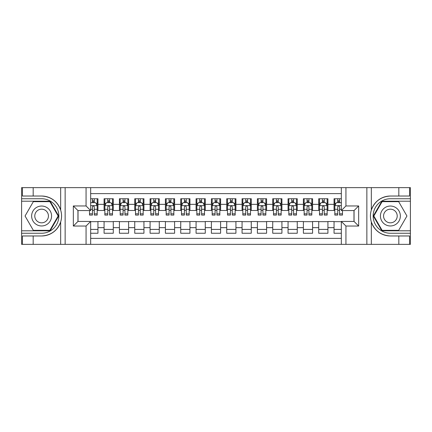 <?xml version="1.0" encoding="UTF-8"?>
<svg xmlns="http://www.w3.org/2000/svg" width="432" height="432" viewBox="0 0 432 432"><rect width="100%" height="100%" fill="white"/><g stroke="black" fill="none" stroke-linecap="round" stroke-linejoin="round"><path stroke-width="0.65" d="M90.666 244.361L341.334 244.361L341.334 221.443L354.056 221.443L354.056 210.557L341.334 210.557L341.334 187.639L90.666 187.639L90.666 210.557L77.944 210.557L77.944 221.443L90.666 221.443L90.666 244.361L33.178 244.361L33.178 235.969L41.607 235.969C50.992 235.402 57.348 230.72 60.674 221.929C61.846 217.982 61.846 214.029 60.674 210.071C57.348 201.28 50.992 196.598 41.607 196.031L33.178 196.031L33.178 187.639L21.6 187.639L21.6 230.796L50.15 230.796L58.693 216L50.15 201.204L21.6 201.204M341.334 198.752L334.049 198.752L334.049 204.347L327.92 204.347L327.92 210.481L334.049 210.481L334.049 204.347M327.92 204.347L327.92 198.752L318.719 198.752L318.719 204.347L312.584 204.347L312.584 210.481L318.719 210.481L318.719 204.347M312.584 204.347L312.584 198.752L303.388 198.752L303.388 204.347L297.254 204.347L297.254 210.481L303.388 210.481L303.388 204.347M297.254 204.347L297.254 198.752L288.058 198.752L288.058 204.347L281.923 204.347L281.923 210.481L288.058 210.481L288.058 204.347M281.923 204.347L281.923 198.752L272.727 198.752L272.727 204.347L266.593 204.347L266.593 210.481L272.727 210.481L272.727 204.347M266.593 204.347L266.593 198.752L257.396 198.752L257.396 204.347L251.262 204.347L251.262 210.481L257.396 210.481L257.396 204.347M251.262 204.347L251.262 198.752L242.06 198.752L242.06 204.347L235.931 204.347L235.931 210.481L242.06 210.481L242.06 204.347M235.931 204.347L235.931 198.752L226.73 198.752L226.73 204.347L220.601 204.347L220.601 210.481L226.73 210.481L226.73 204.347M220.601 204.347L220.601 198.752L211.399 198.752L211.399 204.347L205.27 204.347L205.27 210.481L211.399 210.481L211.399 204.347M205.27 204.347L205.27 198.752L196.069 198.752L196.069 204.347L189.94 204.347L189.94 210.481L196.069 210.481L196.069 204.347M189.94 204.347L189.94 198.752L180.738 198.752L180.738 204.347L174.604 204.347L174.604 210.481L180.738 210.481L180.738 204.347M174.604 204.347L174.604 198.752L165.407 198.752L165.407 204.347L159.273 204.347L159.273 210.481L165.407 210.481L165.407 204.347M159.273 204.347L159.273 198.752L150.077 198.752L150.077 204.347L143.942 204.347L143.942 210.481L150.077 210.481L150.077 204.347M143.942 204.347L143.942 198.752L134.746 198.752L134.746 204.347L128.612 204.347L128.612 210.481L134.746 210.481L134.746 204.347M128.612 204.347L128.612 198.752L119.416 198.752L119.416 204.347L113.281 204.347L113.281 210.481L119.416 210.481L119.416 204.347M113.281 204.347L113.281 198.752L104.08 198.752L104.08 210.481L97.951 210.481L97.951 198.752L90.666 198.752M90.666 233.248L97.951 233.248L97.951 221.519L104.08 221.519L104.08 233.248L113.281 233.248L113.281 221.519L119.416 221.519L119.416 227.653L113.281 227.653M119.416 227.653L119.416 233.248L128.612 233.248L128.612 221.519L134.746 221.519L134.746 227.653L128.612 227.653M134.746 227.653L134.746 233.248L143.942 233.248L143.942 221.519L150.077 221.519L150.077 227.653L143.942 227.653M150.077 227.653L150.077 233.248L159.273 233.248L159.273 221.519L165.407 221.519L165.407 227.653L159.273 227.653M165.407 227.653L165.407 233.248L174.604 233.248L174.604 221.519L180.738 221.519L180.738 227.653L174.604 227.653M180.738 227.653L180.738 233.248L189.94 233.248L189.94 221.519L196.069 221.519L196.069 227.653L189.94 227.653M196.069 227.653L196.069 233.248L205.27 233.248L205.27 221.519L211.399 221.519L211.399 227.653L205.27 227.653M211.399 227.653L211.399 233.248L220.601 233.248L220.601 221.519L226.73 221.519L226.73 227.653L220.601 227.653M226.73 227.653L226.73 233.248L235.931 233.248L235.931 221.519L242.06 221.519L242.06 227.653L235.931 227.653M242.06 227.653L242.06 233.248L251.262 233.248L251.262 221.519L257.396 221.519L257.396 227.653L251.262 227.653M257.396 227.653L257.396 233.248L266.593 233.248L266.593 221.519L272.727 221.519L272.727 227.653L266.593 227.653M272.727 227.653L272.727 233.248L281.923 233.248L281.923 221.519L288.058 221.519L288.058 227.653L281.923 227.653M288.058 227.653L288.058 233.248L297.254 233.248L297.254 221.519L303.388 221.519L303.388 227.653L297.254 227.653M303.388 227.653L303.388 233.248L312.584 233.248L312.584 221.519L318.719 221.519L318.719 227.653L312.584 227.653M318.719 227.653L318.719 233.248L327.92 233.248L327.92 221.519L334.049 221.519L334.049 227.653L327.92 227.653M341.334 193.617L90.666 193.617M90.666 238.383L341.334 238.383M334.049 227.653L334.049 233.248L341.334 233.248M78.019 210.557L78.019 221.443M353.981 221.443L353.981 210.557M92.432 202.586L94.268 202.586M97.184 202.586L97.951 202.586M92.432 210.33L94.268 210.33M97.184 210.33L97.951 210.33M90.666 221.67L97.951 221.67M90.666 229.414L97.951 229.414M104.08 210.33L104.846 210.33M107.762 210.33L109.604 210.33M112.514 210.33L113.281 210.33M104.08 202.586L104.846 202.586M107.762 202.586L109.604 202.586M112.514 202.586L113.281 202.586M104.08 221.67L113.281 221.67M104.08 229.414L113.281 229.414M119.416 221.67L128.612 221.67M119.416 229.414L128.612 229.414M119.416 202.586L120.182 202.586M123.093 202.586L124.934 202.586M127.845 202.586L128.612 202.586M119.416 210.33L120.182 210.33M123.093 210.33L124.934 210.33M127.845 210.33L128.612 210.33M134.746 221.67L143.942 221.67M134.746 229.414L143.942 229.414M134.746 202.586L135.513 202.586M138.424 202.586L140.265 202.586M143.176 202.586L143.942 202.586M134.746 210.33L135.513 210.33M138.424 210.33L140.265 210.33M143.176 210.33L143.942 210.33M150.077 221.67L159.273 221.67M150.077 229.414L159.273 229.414M150.077 202.586L150.844 202.586M153.754 202.586L155.596 202.586M158.506 202.586L159.273 202.586M150.077 210.33L150.844 210.33M153.754 210.33L155.596 210.33M158.506 210.33L159.273 210.33M165.407 221.67L174.604 221.67M165.407 229.414L174.604 229.414M165.407 202.586L166.174 202.586M169.085 202.586L170.926 202.586M173.837 202.586L174.604 202.586M165.407 210.33L166.174 210.33M169.085 210.33L170.926 210.33M173.837 210.33L174.604 210.33M180.738 221.67L189.94 221.67M180.738 229.414L189.94 229.414M180.738 202.586L181.505 202.586M184.415 202.586L186.257 202.586M189.173 202.586L189.94 202.586M180.738 210.33L181.505 210.33M184.415 210.33L186.257 210.33M189.173 210.33L189.94 210.33M196.069 221.67L205.27 221.67M196.069 229.414L205.27 229.414M196.069 202.586L196.835 202.586M199.751 202.586L201.587 202.586M204.503 202.586L205.27 202.586M196.069 210.33L196.835 210.33M199.751 210.33L201.587 210.33M204.503 210.33L205.27 210.33M211.399 221.67L220.601 221.67M211.399 229.414L220.601 229.414M211.399 202.586L212.166 202.586M215.082 202.586L216.918 202.586M219.834 202.586L220.601 202.586M211.399 210.33L212.166 210.33M215.082 210.33L216.918 210.33M219.834 210.33L220.601 210.33M226.73 221.67L235.931 221.67M226.73 229.414L235.931 229.414M226.73 202.586L227.497 202.586M230.413 202.586L232.249 202.586M235.165 202.586L235.931 202.586M226.73 210.33L227.497 210.33M230.413 210.33L232.249 210.33M235.165 210.33L235.931 210.33M242.06 221.67L251.262 221.67M242.06 229.414L251.262 229.414M242.06 202.586L242.827 202.586M245.743 202.586L247.585 202.586M250.495 202.586L251.262 202.586M242.06 210.33L242.827 210.33M245.743 210.33L247.585 210.33M250.495 210.33L251.262 210.33M257.396 221.67L266.593 221.67M257.396 229.414L266.593 229.414M257.396 202.586L258.163 202.586M261.074 202.586L262.915 202.586M265.826 202.586L266.593 202.586M257.396 210.33L258.163 210.33M261.074 210.33L262.915 210.33M265.826 210.33L266.593 210.33M272.727 221.67L281.923 221.67M272.727 229.414L281.923 229.414M272.727 202.586L273.494 202.586M276.404 202.586L278.246 202.586M281.156 202.586L281.923 202.586M272.727 210.33L273.494 210.33M276.404 210.33L278.246 210.33M281.156 210.33L281.923 210.33M288.058 221.67L297.254 221.67M288.058 229.414L297.254 229.414M288.058 202.586L288.824 202.586M291.735 202.586L293.576 202.586M296.487 202.586L297.254 202.586M288.058 210.33L288.824 210.33M291.735 210.33L293.576 210.33M296.487 210.33L297.254 210.33M303.388 221.67L312.584 221.67M303.388 229.414L312.584 229.414M303.388 202.586L304.155 202.586M307.066 202.586L308.907 202.586M311.818 202.586L312.584 202.586M303.388 210.33L304.155 210.33M307.066 210.33L308.907 210.33M311.818 210.33L312.584 210.33M318.719 221.67L327.92 221.67M318.719 229.414L327.92 229.414M318.719 202.586L319.486 202.586M322.396 202.586L324.238 202.586M327.154 202.586L327.92 202.586M318.719 210.33L319.486 210.33M322.396 210.33L324.238 210.33M327.154 210.33L327.92 210.33M334.049 221.67L341.334 221.67M334.049 229.414L341.334 229.414M334.049 202.586L334.816 202.586M337.732 202.586L339.568 202.586M334.049 210.33L334.816 210.33M337.732 210.33L339.568 210.33M94.268 200.745L92.432 200.745M89.516 213.829L89.516 215.082L92.432 215.082L92.432 213.829L89.516 213.829L89.516 210.557M96.071 203.504L97.184 203.504L97.184 215.082L94.268 215.082L94.268 206.879C93.658 205.697 93.042 205.697 92.432 206.879L92.432 213.829M97.184 203.504L97.184 198.752M97.184 205.729L95.65 202.662L91.049 202.662L90.666 203.429M92.432 202.662L92.432 198.752M94.268 198.752L94.268 202.662M46.591 207.371A9.963 9.963 0 0 0 32.978 211.016A9.963 9.963 0 0 0 36.623 224.629A9.963 9.963 0 0 0 50.236 220.984A9.963 9.963 0 0 0 46.591 207.371M45.02 210.092A6.82 6.82 0 0 0 35.699 212.587A6.82 6.82 0 0 0 38.194 221.908A6.82 6.82 0 0 0 47.515 219.413A6.82 6.82 0 0 0 45.02 210.092M49.885 230.337L33.329 230.337L25.056 216L33.329 201.663L49.885 201.663L58.158 216L49.885 230.337M395.377 207.371A9.963 9.963 0 0 0 381.764 211.016A9.963 9.963 0 0 0 385.409 224.629A9.963 9.963 0 0 0 399.022 220.984A9.963 9.963 0 0 0 395.377 207.371M393.806 210.092A6.82 6.82 0 0 0 384.485 212.587A6.82 6.82 0 0 0 386.98 221.908A6.82 6.82 0 0 0 396.301 219.413A6.82 6.82 0 0 0 393.806 210.092M398.671 230.337L382.115 230.337L373.842 216L382.115 201.663L398.671 201.663L406.944 216L398.671 230.337M86.065 244.361L86.065 226.044L73.343 226.044L73.343 205.956L86.065 205.956L86.065 187.639L65.14 187.639L65.14 244.361M60.674 210.071L60.674 187.639L33.178 187.639M33.178 244.361L21.6 244.361L21.6 230.796M21.6 233.248L41.607 233.248A17.248 17.248 0 0 0 58.855 216A17.248 17.248 0 0 0 41.607 198.752L21.6 198.752M41.607 235.969A19.969 19.969 0 0 0 61.576 216A19.969 19.969 0 0 0 41.607 196.031M60.674 187.639L65.14 187.639M86.065 187.639L90.666 187.639M33.178 235.969L22.442 235.969L22.442 244.361M33.178 196.031L22.442 196.031L22.442 187.639M86.065 226.044L90.666 221.443M73.343 226.044L77.944 221.443M73.343 205.956L77.944 210.557M86.065 205.956L90.666 210.557M341.334 187.639L398.822 187.639L398.822 196.031L390.393 196.031C381.008 196.598 374.652 201.28 371.326 210.071C370.154 214.018 370.154 217.971 371.326 221.929C374.652 230.72 381.008 235.402 390.393 235.969L398.822 235.969L398.822 244.361L410.4 244.361L410.4 201.204L381.85 201.204L373.307 216L381.85 230.796L410.4 230.796M345.935 187.639L345.935 205.956L358.657 205.956L358.657 226.044L345.935 226.044L345.935 244.361L366.86 244.361L366.86 187.639M371.326 221.929L371.326 244.361L398.822 244.361M398.822 187.639L410.4 187.639L410.4 201.204M410.4 198.752L390.393 198.752A17.248 17.248 0 0 0 373.145 216A17.248 17.248 0 0 0 390.393 233.248L410.4 233.248M390.393 196.031A19.969 19.969 0 0 0 370.424 216A19.969 19.969 0 0 0 390.393 235.969M371.326 244.361L366.86 244.361M345.935 244.361L341.334 244.361M398.822 196.031L409.558 196.031L409.558 187.639M398.822 235.969L409.558 235.969L409.558 244.361M345.935 205.956L341.334 210.557M358.657 205.956L354.056 210.557M358.657 226.044L354.056 221.443M345.935 226.044L341.334 221.443M109.604 200.745L107.762 200.745M112.514 213.829L109.604 213.829L109.604 215.082L112.514 215.082L112.514 205.729L110.981 202.662L106.38 202.662L104.846 205.729L104.846 215.082L107.762 215.082L107.762 213.829L104.846 213.829M104.846 205.729L104.846 198.752M112.514 205.729L112.514 198.752M107.762 202.662L107.762 198.752M109.604 198.752L109.604 202.662M109.604 213.829L109.604 206.879C108.988 205.697 108.378 205.697 107.762 206.879L107.762 213.829M124.934 200.745L123.093 200.745M127.845 213.829L124.934 213.829L124.934 215.082L127.845 215.082L127.845 205.729L126.311 202.662L121.711 202.662L120.182 205.729L120.182 215.082L123.093 215.082L123.093 213.829L120.182 213.829M120.182 205.729L120.182 198.752M127.845 205.729L127.845 198.752M123.093 202.662L123.093 198.752M124.934 198.752L124.934 202.662M124.934 213.829L124.934 206.879C124.319 205.697 123.709 205.697 123.093 206.879L123.093 213.829M140.265 200.745L138.424 200.745M143.176 213.829L140.265 213.829L140.265 215.082L143.176 215.082L143.176 205.729L141.642 202.662L137.047 202.662L135.513 205.729L135.513 215.082L138.424 215.082L138.424 213.829L135.513 213.829M135.513 205.729L135.513 198.752M143.176 205.729L143.176 198.752M138.424 202.662L138.424 198.752M140.265 198.752L140.265 202.662M140.265 213.829L140.265 206.879C139.649 205.697 139.039 205.697 138.424 206.879L138.424 213.829M155.596 200.745L153.754 200.745M158.506 213.829L155.596 213.829L155.596 215.082L158.506 215.082L158.506 205.729L156.973 202.662L152.377 202.662L150.844 205.729L150.844 215.082L153.754 215.082L153.754 213.829L150.844 213.829M150.844 205.729L150.844 198.752M158.506 205.729L158.506 198.752M153.754 202.662L153.754 198.752M155.596 198.752L155.596 202.662M155.596 213.829L155.596 206.879C154.98 205.697 154.37 205.697 153.754 206.879L153.754 213.829M170.926 200.745L169.085 200.745M173.837 213.829L170.926 213.829L170.926 215.082L173.837 215.082L173.837 205.729L172.309 202.662L167.708 202.662L166.174 205.729L166.174 215.082L169.085 215.082L169.085 213.829L166.174 213.829M166.174 205.729L166.174 198.752M173.837 205.729L173.837 198.752M169.085 202.662L169.085 198.752M170.926 198.752L170.926 202.662M170.926 213.829L170.926 206.879C170.316 205.697 169.7 205.697 169.085 206.879L169.085 213.829M186.257 200.745L184.415 200.745M189.173 213.829L186.257 213.829L186.257 215.082L189.173 215.082L189.173 205.729L187.639 202.662L183.038 202.662L181.505 205.729L181.505 215.082L184.415 215.082L184.415 213.829L181.505 213.829M181.505 205.729L181.505 198.752M189.173 205.729L189.173 198.752M184.415 202.662L184.415 198.752M186.257 198.752L186.257 202.662M186.257 213.829L186.257 206.879C185.647 205.697 185.031 205.697 184.415 206.879L184.415 213.829M201.587 200.745L199.751 200.745M204.503 213.829L201.587 213.829L201.587 215.082L204.503 215.082L204.503 205.729L202.97 202.662L198.369 202.662L196.835 205.729L196.835 215.082L199.751 215.082L199.751 213.829L196.835 213.829M196.835 205.729L196.835 198.752M204.503 205.729L204.503 198.752M199.751 202.662L199.751 198.752M201.587 198.752L201.587 202.662M201.587 213.829L201.587 206.879C200.977 205.697 200.362 205.697 199.751 206.879L199.751 213.829M216.918 200.745L215.082 200.745M219.834 213.829L216.918 213.829L216.918 215.082L219.834 215.082L219.834 205.729L218.3 202.662L213.7 202.662L212.166 205.729L212.166 215.082L215.082 215.082L215.082 213.829L212.166 213.829M212.166 205.729L212.166 198.752M219.834 205.729L219.834 198.752M215.082 202.662L215.082 198.752M216.918 198.752L216.918 202.662M216.918 213.829L216.918 206.879C216.308 205.697 215.692 205.697 215.082 206.879L215.082 213.829M232.249 200.745L230.413 200.745M235.165 213.829L232.249 213.829L232.249 215.082L235.165 215.082L235.165 205.729L233.631 202.662L229.03 202.662L227.497 205.729L227.497 215.082L230.413 215.082L230.413 213.829L227.497 213.829M227.497 205.729L227.497 198.752M235.165 205.729L235.165 198.752M230.413 202.662L230.413 198.752M232.249 198.752L232.249 202.662M232.249 213.829L232.249 206.879C231.638 205.697 231.023 205.697 230.413 206.879L230.413 213.829M247.585 200.745L245.743 200.745M250.495 213.829L247.585 213.829L247.585 215.082L250.495 215.082L250.495 205.729L248.962 202.662L244.361 202.662L242.827 205.729L242.827 215.082L245.743 215.082L245.743 213.829L242.827 213.829M242.827 205.729L242.827 198.752M250.495 205.729L250.495 198.752M245.743 202.662L245.743 198.752M247.585 198.752L247.585 202.662M247.585 213.829L247.585 206.879C246.969 205.697 246.359 205.697 245.743 206.879L245.743 213.829M262.915 200.745L261.074 200.745M265.826 213.829L262.915 213.829L262.915 215.082L265.826 215.082L265.826 205.729L264.292 202.662L259.691 202.662L258.163 205.729L258.163 215.082L261.074 215.082L261.074 213.829L258.163 213.829M258.163 205.729L258.163 198.752M265.826 205.729L265.826 198.752M261.074 202.662L261.074 198.752M262.915 198.752L262.915 202.662M262.915 213.829L262.915 206.879C262.3 205.697 261.689 205.697 261.074 206.879L261.074 213.829M278.246 200.745L276.404 200.745M281.156 213.829L278.246 213.829L278.246 215.082L281.156 215.082L281.156 205.729L279.623 202.662L275.027 202.662L273.494 205.729L273.494 215.082L276.404 215.082L276.404 213.829L273.494 213.829M273.494 205.729L273.494 198.752M281.156 205.729L281.156 198.752M276.404 202.662L276.404 198.752M278.246 198.752L278.246 202.662M278.246 213.829L278.246 206.879C277.63 205.697 277.02 205.697 276.404 206.879L276.404 213.829M293.576 200.745L291.735 200.745M296.487 213.829L293.576 213.829L293.576 215.082L296.487 215.082L296.487 205.729L294.953 202.662L290.358 202.662L288.824 205.729L288.824 215.082L291.735 215.082L291.735 213.829L288.824 213.829M288.824 205.729L288.824 198.752M296.487 205.729L296.487 198.752M291.735 202.662L291.735 198.752M293.576 198.752L293.576 202.662M293.576 213.829L293.576 206.879C292.966 205.697 292.351 205.697 291.735 206.879L291.735 213.829M308.907 200.745L307.066 200.745M311.818 213.829L308.907 213.829L308.907 215.082L311.818 215.082L311.818 205.729L310.289 202.662L305.689 202.662L304.155 205.729L304.155 215.082L307.066 215.082L307.066 213.829L304.155 213.829M304.155 205.729L304.155 198.752M311.818 205.729L311.818 198.752M307.066 202.662L307.066 198.752M308.907 198.752L308.907 202.662M308.907 213.829L308.907 206.879C308.297 205.697 307.681 205.697 307.066 206.879L307.066 213.829M324.238 200.745L322.396 200.745M327.154 213.829L324.238 213.829L324.238 215.082L327.154 215.082L327.154 205.729L325.62 202.662L321.019 202.662L319.486 205.729L319.486 215.082L322.396 215.082L322.396 213.829L319.486 213.829M319.486 205.729L319.486 198.752M327.154 205.729L327.154 198.752M322.396 202.662L322.396 198.752M324.238 198.752L324.238 202.662M324.238 213.829L324.238 206.879C323.627 205.697 323.012 205.697 322.396 206.879L322.396 213.829M339.568 200.745L337.732 200.745M341.334 203.429L340.951 202.662L336.35 202.662L334.816 205.729L334.816 215.082L337.732 215.082L337.732 213.829L334.816 213.829M334.816 205.729L334.816 198.752M342.484 210.557L342.484 215.082L339.568 215.082L339.568 206.879C338.958 205.697 338.342 205.697 337.732 206.879L337.732 213.829M337.732 202.662L337.732 198.752M339.568 198.752L339.568 202.662M104.08 227.653L97.951 227.653M104.08 204.347L97.951 204.347M97.146 205.654L90.666 205.654M97.184 213.829L94.268 213.829M92.432 209.282L90.666 209.282M97.184 209.282L94.268 209.282M94.268 201.722L92.432 201.722M60.674 244.361L60.674 221.929M371.326 187.639L371.326 210.071M112.477 205.654L104.89 205.654M104.846 203.504L105.959 203.504M111.402 203.504L112.514 203.504M107.762 209.282L104.846 209.282M112.514 209.282L109.604 209.282M109.604 201.722L107.762 201.722M127.807 205.654L120.22 205.654M120.182 203.504L121.289 203.504M126.733 203.504L127.845 203.504M123.093 209.282L120.182 209.282M127.845 209.282L124.934 209.282M124.934 201.722L123.093 201.722M143.138 205.654L135.551 205.654M135.513 203.504L136.62 203.504M142.063 203.504L143.176 203.504M138.424 209.282L135.513 209.282M143.176 209.282L140.265 209.282M140.265 201.722L138.424 201.722M158.468 205.654L150.881 205.654M150.844 203.504L151.956 203.504M157.399 203.504L158.506 203.504M153.754 209.282L150.844 209.282M158.506 209.282L155.596 209.282M155.596 201.722L153.754 201.722M173.799 205.654L166.212 205.654M166.174 203.504L167.287 203.504M172.73 203.504L173.837 203.504M169.085 209.282L166.174 209.282M173.837 209.282L170.926 209.282M170.926 201.722L169.085 201.722M189.13 205.654L181.543 205.654M181.505 203.504L182.617 203.504M188.06 203.504L189.173 203.504M184.415 209.282L181.505 209.282M189.173 209.282L186.257 209.282M186.257 201.722L184.415 201.722M204.466 205.654L196.873 205.654M196.835 203.504L197.948 203.504M203.391 203.504L204.503 203.504M199.751 209.282L196.835 209.282M204.503 209.282L201.587 209.282M201.587 201.722L199.751 201.722M219.796 205.654L212.204 205.654M212.166 203.504L213.278 203.504M218.722 203.504L219.834 203.504M215.082 209.282L212.166 209.282M219.834 209.282L216.918 209.282M216.918 201.722L215.082 201.722M235.127 205.654L227.534 205.654M227.497 203.504L228.609 203.504M234.052 203.504L235.165 203.504M230.413 209.282L227.497 209.282M235.165 209.282L232.249 209.282M232.249 201.722L230.413 201.722M250.457 205.654L242.87 205.654M242.827 203.504L243.94 203.504M249.383 203.504L250.495 203.504M245.743 209.282L242.827 209.282M250.495 209.282L247.585 209.282M247.585 201.722L245.743 201.722M265.788 205.654L258.201 205.654M258.163 203.504L259.27 203.504M264.713 203.504L265.826 203.504M261.074 209.282L258.163 209.282M265.826 209.282L262.915 209.282M262.915 201.722L261.074 201.722M281.119 205.654L273.532 205.654M273.494 203.504L274.601 203.504M280.044 203.504L281.156 203.504M276.404 209.282L273.494 209.282M281.156 209.282L278.246 209.282M278.246 201.722L276.404 201.722M296.449 205.654L288.862 205.654M288.824 203.504L289.937 203.504M295.38 203.504L296.487 203.504M291.735 209.282L288.824 209.282M296.487 209.282L293.576 209.282M293.576 201.722L291.735 201.722M311.78 205.654L304.193 205.654M304.155 203.504L305.267 203.504M310.711 203.504L311.818 203.504M307.066 209.282L304.155 209.282M311.818 209.282L308.907 209.282M308.907 201.722L307.066 201.722M327.11 205.654L319.523 205.654M319.486 203.504L320.598 203.504M326.041 203.504L327.154 203.504M322.396 209.282L319.486 209.282M327.154 209.282L324.238 209.282M324.238 201.722L322.396 201.722M341.334 205.654L334.854 205.654M334.816 203.504L335.929 203.504M342.484 213.829L339.568 213.829M337.732 209.282L334.816 209.282M341.334 209.282L339.568 209.282M339.568 201.722L337.732 201.722"/></g></svg>

